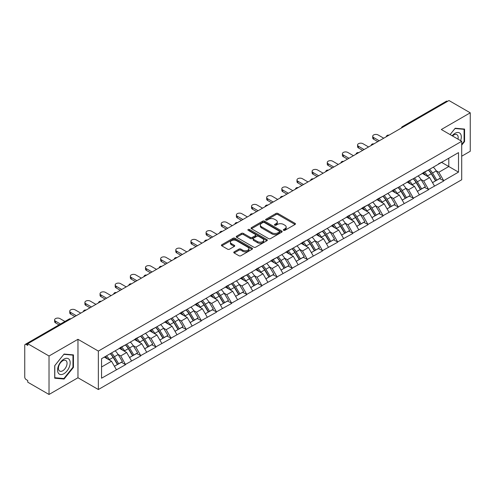 <?xml version="1.0" encoding="UTF-8"?>
<svg xmlns="http://www.w3.org/2000/svg" width="495" height="495" viewBox="0 0 495 495"><rect width="100%" height="100%" fill="white"/><g stroke="black" fill="none" stroke-linecap="round" stroke-linejoin="round"><path stroke-width="0.74" d="M283.598 230.305A0.941 0.544 0 0 0 284.934 230.305L295.063 224.458A1.349 0.78 0 0 0 295.459 223.907A1.349 0.78 0 0 0 295.063 223.356L277.905 213.45A1.349 0.78 0 0 0 276 213.45L265.871 219.297A0.941 0.544 0 0 0 265.598 219.687A0.941 0.544 0 0 0 265.871 220.071A0.941 0.544 0 0 0 267.207 220.071L268.519 219.316A4.313 2.487 0 0 1 274.62 219.316L276.049 220.139A4.313 2.487 0 0 1 277.311 221.902A4.313 2.487 0 0 1 276.049 223.66L274.737 224.414A0.941 0.544 0 0 0 274.459 224.804A0.941 0.544 0 0 0 274.737 225.188A0.941 0.544 0 0 0 276.074 225.188L277.379 224.433A4.313 2.487 0 0 1 283.48 224.433L284.91 225.256A4.313 2.487 0 0 1 286.172 227.019A4.313 2.487 0 0 1 284.91 228.777L283.598 229.538A0.941 0.544 0 0 0 283.326 229.921A0.941 0.544 0 0 0 283.598 230.305L283.598 229.538M234.16 251.862A1.349 0.78 0 0 0 233.764 252.413A1.349 0.78 0 0 0 234.16 252.964L238.974 255.742A1.349 0.78 0 0 0 240.879 255.742L252.122 249.251A1.349 0.78 0 0 0 252.518 248.7A1.349 0.78 0 0 0 252.122 248.15L234.97 238.244A1.349 0.78 0 0 0 233.065 238.244L221.816 244.734A1.349 0.78 0 0 0 221.42 245.285A1.349 0.78 0 0 0 221.816 245.836L227.626 249.195A1.349 0.78 0 0 0 229.538 249.195L234.345 246.417A1.349 0.78 0 0 0 234.741 245.867A1.349 0.78 0 0 0 234.345 245.316L231.468 243.651A3.607 2.079 0 0 1 230.41 242.179A3.607 2.079 0 0 1 232.638 240.254A3.607 2.079 0 0 1 236.567 240.706L247.859 247.228A3.607 2.079 0 0 1 248.917 248.7A3.607 2.079 0 0 1 246.689 250.619A3.607 2.079 0 0 1 242.76 250.173L240.879 249.084A1.349 0.78 0 0 0 238.974 249.084L234.16 251.862L234.16 252.964L238.974 250.204L238.974 249.084M77.963 339.298L49.024 356.004L27.757 343.728L448.984 100.534L470.25 112.811L441.311 129.517L461.705 141.292L98.35 351.073L77.963 339.298L77.963 377.759L98.35 389.528L98.35 351.073M268.612 238.627A1.349 0.78 0 0 0 270.517 238.627L281.766 232.136A1.349 0.78 0 0 0 282.162 231.586A1.349 0.78 0 0 0 281.766 231.035L264.608 221.129A1.349 0.78 0 0 0 262.703 221.129L251.454 227.626A1.349 0.78 0 0 0 251.064 228.17A1.349 0.78 0 0 0 251.454 228.721L268.612 238.627M248.546 230.509A0.941 0.544 0 0 1 249.505 230.645L249.505 229.519L266.947 239.592A1.349 0.78 0 0 1 267.337 240.143A1.349 0.78 0 0 1 266.947 240.694L255.698 247.184A1.349 0.78 0 0 1 253.793 247.184L236.635 237.278L241.449 234.525L241.449 233.399L236.635 236.177A1.349 0.78 0 0 0 236.239 236.728A1.349 0.78 0 0 0 236.635 237.278L236.635 236.177M241.449 234.525A1.349 0.78 0 0 1 243.354 234.525L243.354 233.399A1.349 0.78 0 0 0 241.449 233.399M243.354 233.399L250.315 237.421A1.349 0.78 0 0 0 252.221 237.421L255.414 235.577A1.349 0.78 0 0 0 255.81 235.026A1.349 0.78 0 0 0 255.414 234.475L248.168 230.293A0.941 0.544 0 0 1 247.89 229.909A0.941 0.544 0 0 1 248.471 229.402A0.941 0.544 0 0 1 249.505 229.519M98.35 389.528L461.705 179.753L461.705 141.292M110.267 353.671A9.201 5.315 -120 0 1 113.417 357.353L117.705 364.431L121.442 362.272L125.588 364.667L120.737 355.924L118.045 354.371M125.588 364.667L101.555 378.205L101.555 358.696L458.5 152.615L458.5 172.124L443.693 180.675L438.836 172.266L436.151 170.713M428.367 170.014A9.201 5.315 -120 0 1 431.516 173.696L435.804 180.774L439.548 178.615L443.693 180.675M443.693 181.009L428.546 189.424L423.689 181.009L420.998 179.456M413.22 178.757A9.201 5.315 -120 0 1 416.369 182.438L420.657 189.523L424.394 187.364L428.546 189.424M428.546 189.758L413.399 198.167L408.542 189.758L405.851 188.205M398.073 187.506A9.201 5.315 -120 0 1 401.222 191.188L405.51 198.266L409.247 196.107L413.399 198.167M413.399 198.501L398.252 206.91L393.395 198.501L390.704 196.948M382.926 196.249A9.201 5.315 -120 0 1 386.075 199.931L390.363 207.015L394.1 204.856L398.252 206.91M398.252 207.25L383.099 215.659L378.248 207.25L375.557 205.697M367.779 204.998A9.201 5.315 -120 0 1 370.928 208.68L375.216 215.758L378.953 213.599L383.099 215.659M383.099 215.993L367.952 224.402L363.101 215.993L360.41 214.44M352.632 213.741A9.201 5.315 -120 0 1 355.781 217.423L360.069 224.501L363.806 222.348L367.952 224.402M367.952 224.742L352.805 233.151L347.954 224.742L345.262 223.189M337.485 222.484A9.201 5.315 -120 0 1 340.634 226.172L344.922 233.25L348.659 231.091L352.805 233.151M352.805 233.485L337.658 241.894L332.801 233.485L330.115 231.932M322.332 231.233A9.201 5.315 -120 0 1 325.487 234.915L329.775 241.993L333.512 239.834L337.658 241.894M337.658 242.228L322.511 250.637L317.654 242.228L314.969 240.675M307.185 239.976A9.201 5.315 -120 0 1 310.334 243.658L314.622 250.742L318.365 248.583L322.511 250.637M322.511 250.977L307.364 259.386L302.507 250.977L299.815 249.424M292.038 248.725A9.201 5.315 -120 0 1 295.187 252.407L299.475 259.485L303.212 257.326L307.364 259.386M307.364 259.72L292.217 268.129L287.36 259.72L284.668 258.167M276.891 257.468A9.201 5.315 -120 0 1 280.04 261.15L284.328 268.228L288.065 266.075L292.217 268.129M292.217 268.469L277.07 276.878L272.213 268.469L269.521 266.916M261.744 266.211A9.201 5.315 -120 0 1 264.893 269.899L269.181 276.977L272.918 274.818L277.07 276.878M277.07 277.212L261.917 285.621L257.066 277.212L254.374 275.659M246.597 274.96A9.201 5.315 -120 0 1 249.746 278.642L254.034 285.72L257.771 283.561L261.917 285.621M261.917 285.955L246.77 294.364L241.919 285.955L239.227 284.402M231.45 283.703A9.201 5.315 -120 0 1 234.599 287.385L238.887 294.469L242.624 292.31L246.77 294.364M246.77 294.704L231.623 303.113L226.772 294.704L224.08 293.151M216.303 292.452A9.201 5.315 -120 0 1 219.452 296.134L223.74 303.212L227.477 301.053L231.623 303.113M231.623 303.447L216.476 311.856L211.619 303.447L208.933 301.894M201.149 301.195A9.201 5.315 -120 0 1 204.305 304.877L208.593 311.955L212.33 309.802L216.476 311.856M216.476 312.197L201.329 320.605L196.472 312.197L193.786 310.643M186.002 309.938A9.201 5.315 -120 0 1 189.152 313.626L193.44 320.704L197.183 318.545L201.329 320.605M201.329 320.939L186.182 329.348L181.325 320.939L178.633 319.386M170.855 318.687A9.201 5.315 -120 0 1 174.005 322.369L178.293 329.447L182.03 327.288L186.182 329.348M186.182 329.682L171.035 338.097L166.178 329.682L163.486 328.129M155.708 327.43A9.201 5.315 -120 0 1 158.858 331.112L163.146 338.196L166.883 336.037L171.035 338.097M171.035 338.432L155.888 346.84L151.031 338.432L148.339 336.878M140.561 336.179A9.201 5.315 -120 0 1 143.711 339.861L147.999 346.939L151.736 344.78L155.888 346.84M155.888 347.174L140.735 355.583L135.884 347.174L133.192 345.621M125.414 344.922A9.201 5.315 -120 0 1 128.564 348.604L132.852 355.688L136.589 353.529L140.735 355.583M140.735 355.924L125.588 364.332M120.446 347.459L125.588 344.823M120.737 355.924L126.658 352.502L119.184 348.183M131.515 360.911L126.658 352.502M135.593 338.71L140.735 336.074M135.884 347.174L141.805 343.759L134.331 339.44M146.662 352.168L141.805 343.759M150.74 329.967L155.888 327.331M151.031 338.432L156.952 335.01L149.478 330.697M161.809 343.419L156.952 335.01M165.887 321.218L171.035 318.582M166.178 329.682L172.099 326.267L164.625 321.948M176.956 334.676L172.099 326.267M181.034 312.475L186.182 309.839M181.325 320.939L187.246 317.518L179.772 313.205M192.103 325.927L187.246 317.518M196.181 303.726L201.329 301.096M196.472 312.197L202.399 308.775L194.919 304.456M207.25 317.184L202.399 308.775M211.328 294.983L216.476 292.347M211.619 303.447L217.546 300.032L210.066 295.713M222.397 308.441L217.546 300.032M226.475 286.24L231.623 283.604M226.772 294.704L232.693 291.283L225.213 286.964M237.544 299.692L232.693 291.283M241.628 277.491L246.77 274.855M241.919 285.955L247.84 282.54L240.366 278.221M252.697 290.949L247.84 282.54M256.775 268.748L261.917 266.112M257.066 277.212L262.987 273.791L255.513 269.478M267.844 282.2L262.987 273.791M271.922 259.999L277.07 257.369M272.213 268.469L278.134 265.048L270.66 260.729M282.992 273.457L278.134 265.048M287.069 251.256L292.217 248.62M287.36 259.72L293.281 256.299L285.807 251.986M298.139 264.714L293.281 256.299M302.216 242.513L307.364 239.877M302.507 250.977L308.428 247.556L300.954 243.237M313.286 255.965L308.428 247.556M317.363 233.764L322.511 231.128M317.654 242.228L323.582 238.813L316.101 234.494M328.433 247.222L323.582 238.813M332.51 225.021L337.658 222.385M332.801 233.485L338.729 230.064L331.248 225.751M343.579 238.472L338.729 230.064M347.657 216.272L352.805 213.642M347.954 224.742L353.875 221.321L346.395 217.002M358.726 229.73L353.875 221.321M362.81 207.529L367.952 204.893M363.101 215.993L369.022 212.572L361.548 208.259M373.88 220.98L369.022 212.572M377.957 198.786L383.099 196.15M378.248 207.25L384.17 203.829L376.695 199.51M389.027 212.237L384.17 203.829M393.104 190.037L398.252 187.401M393.395 198.501L399.317 195.086L391.842 190.767M404.174 203.495L399.317 195.086M408.251 181.294L413.399 178.658M408.542 189.758L414.464 186.337L406.989 182.024M419.321 194.745L414.464 186.337M423.398 172.545L428.546 169.909M423.689 181.009L429.611 177.594L422.136 173.275M434.468 186.002L429.611 177.594M447.529 101.376L403.543 126.776M402.924 127.128A2.06 1.188 120 0 1 403.444 126.714A2.06 1.188 60 0 0 402.416 126.615L446.403 101.221A2.06 1.188 60 0 1 447.43 101.32M438.545 163.802L443.693 161.166M438.836 172.266L448.792 166.518L448.792 158.221L458.5 152.615M441.608 162.372L458.5 172.124M461.705 156.203L470.25 151.272L470.25 112.811M49.024 356.004L49.024 394.466L27.757 382.19L27.757 380.507L26.204 379.609A2.06 1.188 -120 0 1 24.75 377.085L24.75 345.355A2.06 1.188 -120 0 1 25.177 344.409A2.06 1.188 -120 0 1 26.204 344.514L27.757 345.411L27.757 343.728M49.024 394.466L77.963 377.759M101.555 366.993L111.511 361.245L104.321 357.099M116.362 369.654L111.511 361.245M431.306 173.863L431.789 174.141M416.159 182.606L416.642 182.884M401.012 191.348L401.488 191.627M385.865 200.098L386.341 200.376M370.712 208.84L371.194 209.119M355.565 217.59L356.047 217.868M340.418 226.333L340.9 226.611M325.271 235.082L325.753 235.354M310.124 243.825L310.606 244.103M294.977 252.568L295.459 252.846M279.83 261.317L280.306 261.595M264.683 270.06L265.159 270.338M249.529 278.809L250.012 279.081M234.383 287.552L234.865 287.83M219.236 296.295L219.718 296.573M204.088 305.044L204.571 305.322M188.942 313.787L189.424 314.065M173.794 322.536L174.277 322.814M158.647 331.279L159.124 331.557M143.5 340.022L143.977 340.3M128.347 348.771L128.83 349.049M113.2 357.514L113.683 357.792M461.705 145.134L464.57 141.57L464.57 129.077L455.202 128.236L450.097 134.591M73.446 354.89L64.078 354.049L54.704 365.706L54.704 378.205L64.078 379.04L73.446 367.383L73.446 354.89M283.975 230.441L284.91 229.897A4.313 2.487 0 0 0 286.172 228.139L286.172 227.019M277.311 221.902L277.311 223.022A4.313 2.487 0 0 1 276.049 224.779L275.115 225.324M295.045 224.47L277.905 214.576A1.349 0.78 0 0 0 276 214.576L266.248 220.201M281.748 232.143L264.608 222.249A1.349 0.78 0 0 0 262.703 222.249L251.472 228.733L251.454 227.626M279.384 231.969A0.941 0.544 0 0 0 279.656 231.586A0.941 0.544 0 0 0 279.384 231.202L264.324 222.503A0.941 0.544 0 0 0 262.987 222.503L261.608 223.301A4.313 2.487 0 0 0 260.345 225.064A4.313 2.487 0 0 0 261.608 226.828L271.904 232.768A4.313 2.487 0 0 0 277.998 232.768L279.384 231.969L279.384 233.089A0.941 0.544 0 0 0 279.656 232.706L279.656 231.586M260.345 225.064L260.345 226.184A4.313 2.487 0 0 0 261.608 227.947L261.608 226.828M279.384 233.089L277.998 233.888A4.313 2.487 0 0 1 271.904 233.888L261.608 227.947M243.354 234.525L250.315 238.541A1.349 0.78 0 0 0 252.221 238.541L255.414 236.697A1.349 0.78 0 0 0 255.81 236.146L255.81 235.026M249.505 230.645L266.929 240.7M257.53 241.585A3.607 2.079 0 0 0 261.465 242.036A3.607 2.079 0 0 0 263.687 240.112A3.607 2.079 0 0 0 262.635 238.64L258.65 236.344A1.349 0.78 0 0 0 256.744 236.344L253.551 238.188A1.349 0.78 0 0 0 253.162 238.738A1.349 0.78 0 0 0 253.551 239.289L257.53 241.585L257.53 242.705A3.607 2.079 0 0 0 261.465 243.156A3.607 2.079 0 0 0 263.687 241.238L263.687 240.112M253.162 238.738L253.162 239.858A1.349 0.78 0 0 0 253.551 240.409L253.551 239.289M257.53 242.705L253.551 240.409M248.917 248.7L248.917 249.82A3.607 2.079 0 0 1 246.689 251.745A3.607 2.079 0 0 1 242.76 251.293L240.879 250.204A1.349 0.78 0 0 0 238.974 250.204M230.41 242.179L230.41 243.299A3.607 2.079 0 0 0 231.468 244.771L231.468 243.651M234.333 246.423L231.468 244.771M252.122 248.15L252.122 249.251L234.97 239.363A1.349 0.78 0 0 0 233.065 239.363L221.834 245.848M464.081 141.292L464.57 141.57M72.963 367.104L73.446 367.383M63.088 378.465L64.078 379.04M373.632 137.536L373.632 139.219A3.156 1.825 180 0 1 372.71 137.932L372.71 136.249A3.156 1.825 0 0 0 373.632 137.536L379.269 140.79M383.73 138.21L378.1 134.956A3.156 1.825 0 0 0 374.659 134.56A3.156 1.825 0 0 0 372.71 136.249M433.298 167.168A11.261 6.503 60 0 1 436.25 170.88L432.512 173.04A11.261 6.503 -120 0 0 429.561 169.327M432.512 173.04L436.8 180.118L440.538 177.959L436.25 170.88M435.804 180.774L436.8 180.118M439.548 178.615L440.538 177.959M423.12 172.706A9.201 5.315 60 0 1 425.657 175.31M424.562 172.21A11.261 6.503 60 0 1 427.513 175.923L427.934 176.622M432.537 182.661L435.538 180.848L431.25 173.764A11.261 6.503 -120 0 0 428.299 170.057M435.538 180.848L432.5 182.599M373.632 139.219L377.809 141.632M358.485 146.285L358.485 147.962A3.156 1.825 180 0 1 357.563 146.675L357.563 144.992A3.156 1.825 0 0 0 358.485 146.285L364.116 149.533M368.583 146.953L362.953 143.705A3.156 1.825 0 0 0 359.512 143.309A3.156 1.825 0 0 0 357.563 144.992M418.151 175.911A11.261 6.503 60 0 1 421.103 179.623L417.365 181.783A11.261 6.503 -120 0 0 414.414 178.07M417.365 181.783L421.653 188.861L425.391 186.702L421.103 179.623M420.657 189.523L421.653 188.861M424.394 187.364L425.391 186.702M407.973 181.455A9.201 5.315 60 0 1 410.51 184.053M409.408 180.96A11.261 6.503 60 0 1 412.36 184.672L412.787 185.365M417.39 191.41L420.391 189.591L416.103 182.513A11.261 6.503 -120 0 0 413.152 178.8M420.391 189.591L417.353 191.342M358.485 147.962L362.662 150.375M343.338 155.028L343.338 156.711A3.156 1.825 180 0 1 342.416 155.418L342.416 153.741A3.156 1.825 0 0 0 343.338 155.028L348.969 158.276M353.436 155.702L347.806 152.448A3.156 1.825 0 0 0 344.365 152.052A3.156 1.825 0 0 0 342.416 153.741M403.004 184.66A11.261 6.503 60 0 1 405.956 188.372L402.212 190.526A11.261 6.503 -120 0 0 399.267 186.819M402.212 190.526L406.5 197.61L410.244 195.451L405.956 188.372M405.51 198.266L406.5 197.61M409.247 196.107L410.244 195.451M392.826 190.198A9.201 5.315 60 0 1 395.363 192.803M394.261 189.703A11.261 6.503 60 0 1 397.213 193.415L397.64 194.114M402.243 200.153L405.238 198.334L400.95 191.256A11.261 6.503 -120 0 0 398.005 187.543M405.238 198.334L402.206 200.085M343.338 156.711L347.515 159.118M328.191 163.771L328.191 165.454A3.156 1.825 180 0 1 327.263 164.167L327.263 162.484A3.156 1.825 0 0 0 328.191 163.771L333.822 167.025M338.289 164.445L332.659 161.197A3.156 1.825 0 0 0 329.218 160.801A3.156 1.825 0 0 0 327.263 162.484M387.857 193.403A11.261 6.503 60 0 1 390.809 197.115L387.065 199.275A11.261 6.503 -120 0 0 384.114 195.562M387.065 199.275L391.353 206.353L395.097 204.194L390.809 197.115M390.363 207.015L391.353 206.353M394.1 204.856L395.097 204.194M377.679 198.94A9.201 5.315 60 0 1 380.216 201.545M379.114 198.452A11.261 6.503 60 0 1 382.066 202.158L382.486 202.857M387.096 208.896L390.091 207.083L385.803 200.005A11.261 6.503 -120 0 0 382.852 196.292M390.091 207.083L387.059 208.834M328.191 165.454L332.368 167.867M313.044 172.52L313.044 174.203A3.156 1.825 180 0 1 312.116 172.91L312.116 171.227A3.156 1.825 0 0 0 313.044 172.52L318.675 175.768M323.142 173.194L317.512 169.94A3.156 1.825 0 0 0 314.065 169.544A3.156 1.825 0 0 0 312.116 171.227M372.704 202.152A11.261 6.503 60 0 1 375.656 205.858L371.918 208.018A11.261 6.503 -120 0 0 368.967 204.305M371.918 208.018L376.206 215.096L379.943 212.943L375.656 205.858M375.216 215.758L376.206 215.096M378.953 213.599L379.943 212.943M362.532 207.69A9.201 5.315 60 0 1 365.069 210.295M363.967 207.195A11.261 6.503 60 0 1 366.919 210.907L367.339 211.606M371.949 217.645L374.944 215.826L370.656 208.748A11.261 6.503 -120 0 0 367.705 205.035M374.944 215.826L371.912 217.577M313.044 174.203L317.221 176.61M297.897 181.263L297.897 182.946A3.156 1.825 180 0 1 296.969 181.659L296.969 179.976A3.156 1.825 0 0 0 297.897 181.263L303.528 184.517M307.995 181.937L302.365 178.683A3.156 1.825 0 0 0 298.918 178.293A3.156 1.825 0 0 0 296.969 179.976M357.557 210.895A11.261 6.503 60 0 1 360.509 214.607L356.771 216.767A11.261 6.503 -120 0 0 353.82 213.054M356.771 216.767L361.059 223.845L364.796 221.686L360.509 214.607M360.069 224.501L361.059 223.845M363.806 222.348L364.796 221.686M347.385 216.433A9.201 5.315 60 0 1 349.922 219.037M348.82 215.938A11.261 6.503 60 0 1 351.772 219.65L352.193 220.349M356.802 226.388L359.797 224.575L355.509 217.491A11.261 6.503 -120 0 0 352.558 213.784M359.797 224.575L356.765 226.326M297.897 182.946L302.068 185.359M460.635 140.673A8.929 5.154 120 0 0 460.474 133.823A8.929 5.154 120 0 0 452.145 135.772M457.962 139.132A6.113 3.527 120 0 0 457.597 135.302A6.113 3.527 120 0 0 456.91 134.665A6.113 3.527 120 0 0 452.517 135.989M450.116 134.603L455.004 128.514L464.081 129.325L464.081 141.434L461.705 144.392M463.481 128.978L464.081 129.325M58.416 373.23A8.929 5.154 120 0 0 67.035 370.922A8.929 5.154 120 0 0 69.35 359.636A8.929 5.154 120 0 0 60.724 361.944A8.929 5.154 120 0 0 58.416 373.23M58.992 370.427A6.113 3.527 120 0 0 59.678 371.064A6.113 3.527 120 0 0 65.365 368.212A6.113 3.527 120 0 0 66.472 361.115A6.113 3.527 120 0 0 65.785 360.478A6.113 3.527 120 0 0 60.099 363.33A6.113 3.527 120 0 0 58.992 370.427M63.88 354.327L72.963 355.138L72.963 367.247L63.88 378.539L54.803 377.728L54.803 365.619L63.861 354.315M72.357 354.791L72.963 355.138M282.75 190.012L282.75 191.689A3.156 1.825 180 0 1 281.822 190.402L281.822 188.719A3.156 1.825 0 0 0 282.75 190.012L288.381 193.26M292.848 190.68L287.211 187.432A3.156 1.825 0 0 0 283.771 187.036A3.156 1.825 0 0 0 281.822 188.719M342.41 219.638A11.261 6.503 60 0 1 345.361 223.35L341.624 225.51A11.261 6.503 -120 0 0 338.673 221.797M341.624 225.51L345.912 232.588L349.649 230.429L345.361 223.35M344.922 233.25L345.912 232.588M348.659 231.091L349.649 230.429M332.238 225.182A9.201 5.315 60 0 1 334.775 227.78M333.673 224.687A11.261 6.503 60 0 1 336.625 228.399L337.046 229.092M341.655 235.137L344.65 233.318L340.362 226.24A11.261 6.503 -120 0 0 337.411 222.527M344.65 233.318L341.618 235.069M282.75 191.689L286.921 194.102M267.597 198.755L267.597 200.438A3.156 1.825 180 0 1 266.675 199.145L266.675 197.468A3.156 1.825 0 0 0 267.597 198.755L273.234 202.01M277.701 199.429L272.064 196.175A3.156 1.825 0 0 0 268.624 195.779A3.156 1.825 0 0 0 266.675 197.468M327.263 228.387A11.261 6.503 60 0 1 330.214 232.099L326.477 234.253A11.261 6.503 -120 0 0 323.526 230.546M326.477 234.253L330.765 241.337L334.502 239.178L330.214 232.099M329.775 241.993L330.765 241.337M333.512 239.834L334.502 239.178M317.085 233.925A9.201 5.315 60 0 1 319.628 236.53M318.526 233.43A11.261 6.503 60 0 1 321.478 237.142L321.899 237.841M326.508 243.88L329.503 242.061L325.215 234.983A11.261 6.503 -120 0 0 322.264 231.27M329.503 242.061L326.471 243.818M267.597 200.438L271.774 202.845M252.45 207.498L252.45 209.181A3.156 1.825 180 0 1 251.528 207.894L251.528 206.211A3.156 1.825 0 0 0 252.45 207.498L258.087 210.752M262.548 208.172L256.917 204.924A3.156 1.825 0 0 0 253.477 204.528A3.156 1.825 0 0 0 251.528 206.211M312.116 237.13A11.261 6.503 60 0 1 315.067 240.842L311.33 243.002A11.261 6.503 -120 0 0 308.379 239.289M311.33 243.002L315.618 250.08L319.355 247.921L315.067 240.842M314.622 250.742L315.618 250.08M318.365 248.583L319.355 247.921M301.938 242.668A9.201 5.315 60 0 1 304.474 245.273M303.379 242.179A11.261 6.503 60 0 1 306.331 245.885L306.752 246.584M311.355 252.623L314.356 250.81L310.068 243.732A11.261 6.503 -120 0 0 307.117 240.019M314.356 250.81L311.318 252.561M252.45 209.181L256.627 211.594M237.303 216.247L237.303 217.93A3.156 1.825 180 0 1 236.381 216.637L236.381 214.954A3.156 1.825 0 0 0 237.303 216.247L242.934 219.495M247.401 216.921L241.77 213.667A3.156 1.825 0 0 0 238.33 213.271A3.156 1.825 0 0 0 236.381 214.954M296.969 245.879A11.261 6.503 60 0 1 299.921 249.585L296.183 251.745A11.261 6.503 -120 0 0 293.232 248.038M296.183 251.745L300.471 258.823L304.208 256.67L299.921 249.585M299.475 259.485L300.471 258.823M303.212 257.326L304.208 256.67M286.791 251.417A9.201 5.315 60 0 1 289.328 254.022M288.226 250.922A11.261 6.503 60 0 1 291.178 254.634L291.604 255.333M296.208 261.372L299.209 259.553L294.921 252.475A11.261 6.503 -120 0 0 291.97 248.762M299.209 259.553L296.171 261.304M237.303 217.93L241.48 220.337M222.156 224.99L222.156 226.673A3.156 1.825 180 0 1 221.234 225.386L221.234 223.703A3.156 1.825 0 0 0 222.156 224.99L227.787 228.245M232.254 225.664L226.623 222.41A3.156 1.825 0 0 0 223.183 222.02A3.156 1.825 0 0 0 221.234 223.703M281.822 254.622A11.261 6.503 60 0 1 284.774 258.334L281.03 260.494A11.261 6.503 -120 0 0 278.085 256.781M281.03 260.494L285.318 267.572L289.061 265.413L284.774 258.334M284.328 268.228L285.318 267.572M288.065 266.075L289.061 265.413M271.644 260.16A9.201 5.315 60 0 1 274.18 262.765M273.079 259.671A11.261 6.503 60 0 1 276.031 263.377L276.458 264.076M281.061 270.115L284.056 268.302L279.768 261.218A11.261 6.503 -120 0 0 276.823 257.511M284.056 268.302L281.024 270.053M222.156 226.673L226.333 229.086M207.009 233.739L207.009 235.416A3.156 1.825 180 0 1 206.081 234.129L206.081 232.446A3.156 1.825 0 0 0 207.009 233.739L212.64 236.987M217.107 234.407L211.476 231.159A3.156 1.825 0 0 0 208.036 230.763A3.156 1.825 0 0 0 206.081 232.446M266.675 263.371A11.261 6.503 60 0 1 269.627 267.077L265.883 269.237A11.261 6.503 -120 0 0 262.932 265.524M265.883 269.237L270.171 276.315L273.914 274.156L269.627 267.077M269.181 276.977L270.171 276.315M272.918 274.818L273.914 274.156M256.497 268.909A9.201 5.315 60 0 1 259.034 271.507M257.932 268.414A11.261 6.503 60 0 1 260.884 272.126L261.304 272.825M265.914 278.864L268.909 277.045L264.621 269.967A11.261 6.503 -120 0 0 261.669 266.254M268.909 277.045L265.877 278.796M207.009 235.416L211.186 237.829M191.862 242.482L191.862 244.165A3.156 1.825 180 0 1 190.934 242.878L190.934 241.195A3.156 1.825 0 0 0 191.862 242.482L197.493 245.737M201.96 243.156L196.329 239.902A3.156 1.825 0 0 0 192.883 239.506A3.156 1.825 0 0 0 190.934 241.195M251.522 272.114A11.261 6.503 60 0 1 254.473 275.826L250.736 277.98A11.261 6.503 -120 0 0 247.785 274.273M250.736 277.98L255.024 285.064L258.761 282.905L254.473 275.826M254.034 285.72L255.024 285.064M257.771 283.561L258.761 282.905M241.35 277.652A9.201 5.315 60 0 1 243.887 280.257M242.785 277.157A11.261 6.503 60 0 1 245.737 280.869L246.157 281.568M250.767 287.607L253.762 285.794L249.474 278.71A11.261 6.503 -120 0 0 246.522 275.003M253.762 285.794L250.73 287.546M191.862 244.165L196.039 246.572M176.715 251.231L176.715 252.908A3.156 1.825 180 0 1 175.787 251.621L175.787 249.938A3.156 1.825 0 0 0 176.715 251.231L182.346 254.48M186.813 251.899L181.182 248.651A3.156 1.825 0 0 0 177.736 248.255A3.156 1.825 0 0 0 175.787 249.938M236.375 280.857A11.261 6.503 60 0 1 239.326 284.569L235.589 286.729A11.261 6.503 -120 0 0 232.638 283.016M235.589 286.729L239.877 293.807L243.614 291.648L239.326 284.569M238.887 294.469L239.877 293.807M242.624 292.31L243.614 291.648M226.203 286.401A9.201 5.315 60 0 1 228.74 289M227.638 285.906A11.261 6.503 60 0 1 230.59 289.618L231.01 290.311M235.62 296.35L238.615 294.537L234.327 287.459A11.261 6.503 -120 0 0 231.375 283.746M238.615 294.537L235.583 296.288M176.715 252.908L180.885 255.321M161.568 259.974L161.568 261.657A3.156 1.825 180 0 1 160.64 260.364L160.64 258.687A3.156 1.825 0 0 0 161.568 259.974L167.199 263.222M171.666 260.648L166.029 257.394A3.156 1.825 0 0 0 162.589 256.998A3.156 1.825 0 0 0 160.64 258.687M221.228 289.606A11.261 6.503 60 0 1 224.179 293.312L220.442 295.472A11.261 6.503 -120 0 0 217.491 291.765M220.442 295.472L224.73 302.556L228.467 300.397L224.179 293.312M223.74 303.212L224.73 302.556M227.477 301.053L228.467 300.397M211.056 295.144A9.201 5.315 60 0 1 213.593 297.749M212.491 294.649A11.261 6.503 60 0 1 215.443 298.361L215.863 299.06M220.473 305.099L223.468 303.28L219.18 296.202A11.261 6.503 -120 0 0 216.228 292.489M223.468 303.28L220.436 305.031M161.568 261.657L165.738 264.064M146.415 268.717L146.415 270.4A3.156 1.825 180 0 1 145.493 269.113L145.493 267.43A3.156 1.825 0 0 0 146.415 268.717L152.052 271.972M156.519 269.391L150.882 266.143A3.156 1.825 0 0 0 147.442 265.747A3.156 1.825 0 0 0 145.493 267.43M206.081 298.349A11.261 6.503 60 0 1 209.032 302.061L205.295 304.221A11.261 6.503 -120 0 0 202.344 300.508M205.295 304.221L209.583 311.299L213.32 309.14L209.032 302.061M208.593 311.955L209.583 311.299M212.33 309.802L213.32 309.14M195.902 303.887A9.201 5.315 60 0 1 198.446 306.492M197.344 303.398A11.261 6.503 60 0 1 200.296 307.104L200.716 307.803M205.326 313.842L208.321 312.029L204.033 304.951A11.261 6.503 -120 0 0 201.081 301.238M208.321 312.029L205.289 313.781M146.415 270.4L150.591 272.813M131.268 277.466L131.268 279.149A3.156 1.825 180 0 1 130.346 277.856L130.346 276.173A3.156 1.825 0 0 0 131.268 277.466L136.905 280.714M141.366 278.134L135.735 274.886A3.156 1.825 0 0 0 132.295 274.49A3.156 1.825 0 0 0 130.346 276.173M190.934 307.098A11.261 6.503 60 0 1 193.885 310.804L190.148 312.964A11.261 6.503 -120 0 0 187.197 309.251M190.148 312.964L194.436 320.042L198.173 317.889L193.885 310.804M193.44 320.704L194.436 320.042M197.183 318.545L198.173 317.889M180.755 312.636A9.201 5.315 60 0 1 183.292 315.235M182.197 312.141A11.261 6.503 60 0 1 185.149 315.853L185.569 316.553M190.173 322.591L193.174 320.772L188.886 313.694A11.261 6.503 -120 0 0 185.934 309.981M193.174 320.772L190.136 322.523M131.268 279.149L135.444 281.556M116.121 286.209L116.121 287.892A3.156 1.825 180 0 1 115.199 286.605L115.199 284.922A3.156 1.825 0 0 0 116.121 286.209L121.751 289.464M126.219 286.883L120.588 283.629A3.156 1.825 0 0 0 117.148 283.239A3.156 1.825 0 0 0 115.199 284.922M175.787 315.841A11.261 6.503 60 0 1 178.738 319.553L175.001 321.713A11.261 6.503 -120 0 0 172.05 318M175.001 321.713L179.289 328.791L183.026 326.632L178.738 319.553M178.293 329.447L179.289 328.791M182.03 327.288L183.026 326.632M165.608 321.379A9.201 5.315 60 0 1 168.145 323.984M167.044 320.884A11.261 6.503 60 0 1 169.995 324.596L170.422 325.295M175.026 331.334L178.027 329.522L173.739 322.437A11.261 6.503 -120 0 0 170.787 318.731M178.027 329.522L174.989 331.273M116.121 287.892L120.297 290.305M100.974 294.958L100.974 296.635A3.156 1.825 180 0 1 100.052 295.348L100.052 293.665A3.156 1.825 0 0 0 100.974 294.958L106.604 298.207M111.072 295.626L105.441 292.378A3.156 1.825 0 0 0 102.001 291.982A3.156 1.825 0 0 0 100.052 293.665M160.64 324.584A11.261 6.503 60 0 1 163.591 328.296L159.848 330.456A11.261 6.503 -120 0 0 156.903 326.743M159.848 330.456L164.136 337.534L167.879 335.375L163.591 328.296M163.146 338.196L164.136 337.534M166.883 336.037L167.879 335.375M150.461 330.128A9.201 5.315 60 0 1 152.998 332.727M151.897 329.633A11.261 6.503 60 0 1 154.848 333.345L155.275 334.038M159.879 340.084L162.874 338.264L158.586 331.186A11.261 6.503 -120 0 0 155.64 327.473M162.874 338.264L159.842 340.015M100.974 296.635L105.15 299.048M85.827 303.701L85.827 305.384A3.156 1.825 180 0 1 84.899 304.091L84.899 302.414A3.156 1.825 0 0 0 85.827 303.701L91.457 306.95M95.925 304.376L90.294 301.121A3.156 1.825 0 0 0 86.854 300.725A3.156 1.825 0 0 0 84.899 302.414M145.493 333.333A11.261 6.503 60 0 1 148.444 337.046L144.701 339.199A11.261 6.503 -120 0 0 141.749 335.492M144.701 339.199L148.989 346.283L152.732 344.124L148.444 337.046M147.999 346.939L148.989 346.283M151.736 344.78L152.732 344.124M135.314 338.871A9.201 5.315 60 0 1 137.851 341.476M136.75 338.376A11.261 6.503 60 0 1 139.701 342.088L140.122 342.788M144.732 348.827L147.727 347.007L143.439 339.929A11.261 6.503 -120 0 0 140.487 336.216M147.727 347.007L144.695 348.758M85.827 305.384L90.003 307.791M70.68 312.444L70.68 314.127A3.156 1.825 180 0 1 69.752 312.84L69.752 311.157A3.156 1.825 0 0 0 70.68 312.444L76.31 315.699M80.778 313.118L75.147 309.87A3.156 1.825 0 0 0 71.701 309.474A3.156 1.825 0 0 0 69.752 311.157M130.34 342.076A11.261 6.503 60 0 1 133.291 345.788L129.554 347.948A11.261 6.503 -120 0 0 126.602 344.235M129.554 347.948L133.842 355.026L137.579 352.867L133.291 345.788M132.852 355.688L133.842 355.026M136.589 353.529L137.579 352.867M120.167 347.614A9.201 5.315 60 0 1 122.704 350.219M121.603 347.125A11.261 6.503 60 0 1 124.554 350.831L124.975 351.53M129.585 357.569L132.58 355.757L128.292 348.678A11.261 6.503 -120 0 0 125.34 344.966M132.58 355.757L129.548 357.508M70.68 314.127L74.856 316.54M55.533 321.193L55.533 322.876A3.156 1.825 180 0 1 54.605 321.583L54.605 319.9A3.156 1.825 0 0 0 55.533 321.193L60.464 324.039M64.932 321.459L60 318.613A3.156 1.825 0 0 0 56.554 318.217A3.156 1.825 0 0 0 54.605 319.9M115.193 350.825A11.261 6.503 60 0 1 118.144 354.531L114.407 356.691A11.261 6.503 -120 0 0 111.455 352.978M114.407 356.691L118.695 363.769L122.432 361.616L118.144 354.531M117.705 364.431L118.695 363.769M121.442 362.272L122.432 361.616M105.268 356.555A9.201 5.315 60 0 1 107.557 358.968M106.456 355.868A11.261 6.503 60 0 1 109.407 359.58L109.828 360.28M114.438 366.319L117.433 364.499L113.145 357.421A11.261 6.503 -120 0 0 110.193 353.708M117.433 364.499L114.401 366.25M55.533 322.876L59.004 324.881M70.29 319.176L26.204 344.514M70.717 318.929A2.06 1.188 -60 0 0 70.191 319.12A2.06 1.188 -120 0 0 69.164 319.015L25.177 344.409M387.777 135.877A2.06 1.188 120 0 1 388.297 135.463A2.06 1.188 -60 0 1 388.822 135.271M372.624 144.62A2.06 1.188 120 0 1 373.15 144.206A2.06 1.188 -60 0 1 373.669 144.02M357.477 153.37A2.06 1.188 120 0 1 358.003 152.955A2.06 1.188 -60 0 1 358.522 152.763M342.33 162.113A2.06 1.188 120 0 1 342.856 161.698A2.06 1.188 -60 0 1 343.375 161.506M327.183 170.855A2.06 1.188 120 0 1 327.709 170.447A2.06 1.188 -60 0 1 328.228 170.255M312.036 179.605A2.06 1.188 120 0 1 312.555 179.19A2.06 1.188 -60 0 1 313.081 178.998M296.889 188.347A2.06 1.188 120 0 1 297.408 187.933A2.06 1.188 -60 0 1 297.934 187.747M281.742 197.097A2.06 1.188 120 0 1 282.261 196.682A2.06 1.188 -60 0 1 282.787 196.49M266.595 205.84A2.06 1.188 120 0 1 267.114 205.425A2.06 1.188 -60 0 1 267.64 205.239M251.441 214.583A2.06 1.188 120 0 1 251.967 214.174A2.06 1.188 -60 0 1 252.487 213.982M236.294 223.332A2.06 1.188 120 0 1 236.82 222.917A2.06 1.188 -60 0 1 237.34 222.725M221.147 232.075A2.06 1.188 120 0 1 221.673 231.66A2.06 1.188 -60 0 1 222.193 231.474M206 240.824A2.06 1.188 120 0 1 206.526 240.409A2.06 1.188 -60 0 1 207.046 240.217M190.853 249.567A2.06 1.188 120 0 1 191.373 249.152A2.06 1.188 -60 0 1 191.899 248.966M175.706 258.316A2.06 1.188 120 0 1 176.226 257.901A2.06 1.188 -60 0 1 176.752 257.709M160.559 267.059A2.06 1.188 120 0 1 161.079 266.644A2.06 1.188 -60 0 1 161.605 266.452M145.412 275.802A2.06 1.188 120 0 1 145.932 275.387A2.06 1.188 -60 0 1 146.458 275.201M130.259 284.551A2.06 1.188 120 0 1 130.785 284.136A2.06 1.188 -60 0 1 131.305 283.944M115.112 293.294A2.06 1.188 120 0 1 115.638 292.879A2.06 1.188 -60 0 1 116.158 292.694M99.965 302.043A2.06 1.188 120 0 1 100.491 301.628A2.06 1.188 -60 0 1 101.011 301.436M84.818 310.786A2.06 1.188 120 0 1 85.344 310.371A2.06 1.188 -60 0 1 85.864 310.179M284.91 229.897L284.91 228.777M274.737 225.188L274.737 224.414M276.049 224.779L276.049 223.66M265.871 220.071L265.871 219.297M276 214.576L276 213.45M277.905 214.576L277.905 213.45M295.063 224.458L295.063 223.356M262.703 222.249L262.703 221.129M264.608 222.249L264.608 221.129M281.766 232.136L281.766 231.035M271.904 233.888L271.904 232.768M277.998 233.888L277.998 232.768M250.315 238.541L250.315 237.421M252.221 238.541L252.221 237.421M255.414 236.697L255.414 235.577M266.947 240.694L266.947 239.592M240.879 250.204L240.879 249.084M242.76 251.293L242.76 250.173M234.345 246.417L234.345 245.316M221.816 245.836L221.816 244.734M233.065 239.363L233.065 238.244M234.97 239.363L234.97 238.244M431.25 173.764L427.513 175.923M416.103 182.513L412.36 184.672M400.95 191.256L397.213 193.415M385.803 200.005L382.066 202.158M370.656 208.748L366.919 210.907M355.509 217.491L351.772 219.65M340.362 226.24L336.625 228.399M325.215 234.983L321.478 237.142M310.068 243.732L306.331 245.885M294.921 252.475L291.178 254.634M279.768 261.218L276.031 263.377M264.621 269.967L260.884 272.126M249.474 278.71L245.737 280.869M234.327 287.459L230.59 289.618M219.18 296.202L215.443 298.361M204.033 304.951L200.296 307.104M188.886 313.694L185.149 315.853M173.739 322.437L169.995 324.596M158.586 331.186L154.848 333.345M143.439 339.929L139.701 342.088M128.292 348.678L124.554 350.831M113.145 357.421L109.407 359.58M402.416 126.615A2.06 2.06 0 0 0 401.426 127.995M388.959 135.191A2.06 2.06 0 0 0 386.279 136.738M373.812 143.94A2.06 2.06 0 0 0 371.126 145.487M358.665 152.683A2.06 2.06 0 0 0 355.979 154.23M343.511 161.432A2.06 2.06 0 0 0 340.832 162.979M328.364 170.175A2.06 2.06 0 0 0 325.685 171.722M313.217 178.918A2.06 2.06 0 0 0 310.538 180.471M298.07 187.667A2.06 2.06 0 0 0 295.391 189.214M282.923 196.41A2.06 2.06 0 0 0 280.244 197.957M267.776 205.159A2.06 2.06 0 0 0 265.097 206.706M252.629 213.902A2.06 2.06 0 0 0 249.944 215.449M237.476 222.645A2.06 2.06 0 0 0 234.797 224.198M222.329 231.394A2.06 2.06 0 0 0 219.65 232.941M207.182 240.137A2.06 2.06 0 0 0 204.503 241.684M192.035 248.886A2.06 2.06 0 0 0 189.356 250.433M176.888 257.629A2.06 2.06 0 0 0 174.209 259.176M161.741 266.378A2.06 2.06 0 0 0 159.062 267.925M146.594 275.121A2.06 2.06 0 0 0 143.915 276.668M131.447 283.864A2.06 2.06 0 0 0 128.762 285.411M116.294 292.613A2.06 2.06 0 0 0 113.615 294.16M101.147 301.356A2.06 2.06 0 0 0 98.468 302.903M86 310.105A2.06 2.06 0 0 0 83.321 311.652M70.853 318.848A2.06 2.06 0 0 0 69.164 319.015"/></g></svg>
